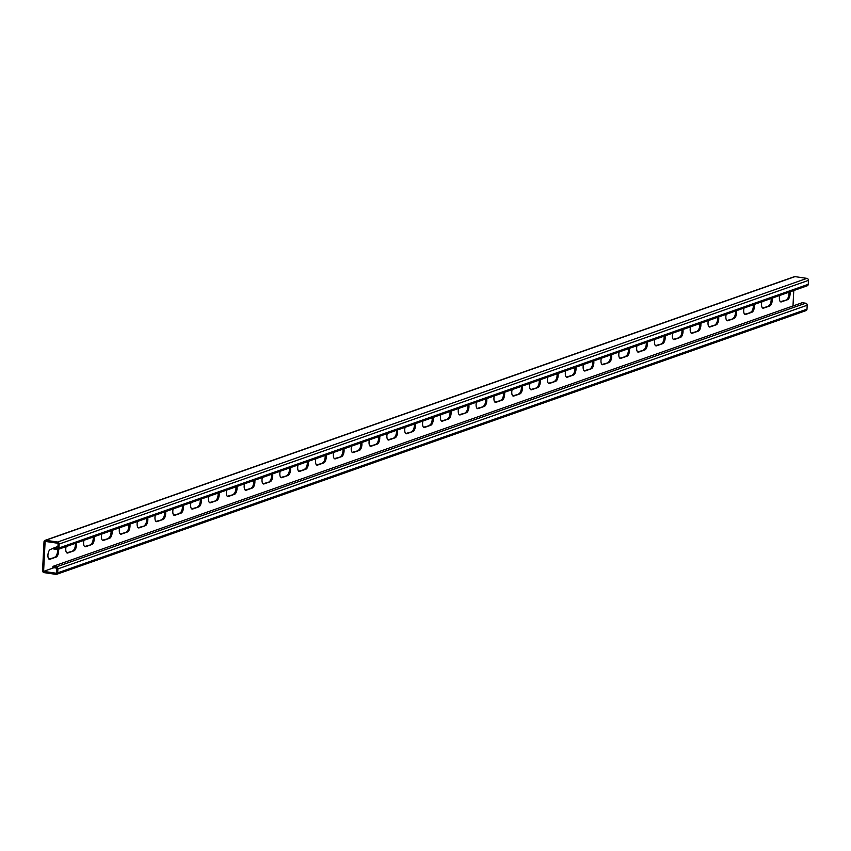 <?xml version="1.0" encoding="UTF-8"?>
<svg xmlns="http://www.w3.org/2000/svg" width="851" height="851" viewBox="0 0 851 851"><rect width="100%" height="100%" fill="white"/><g stroke="black" fill="none" stroke-linecap="round" stroke-linejoin="round"><path stroke-width="1.28" d="M53.964 567.723L43.603 571.372L45.124 541.396L58.102 543.3L57.847 548.427L53.879 547.842L57.942 546.523M805.28 310.711A1.808 1.596 -109.4 0 0 805.971 310.647L56.677 574.308A1.808 1.596 -109.4 0 1 55.985 574.372L44.082 572.627A1.808 1.596 -109.4 0 1 42.55 570.617L44.007 541.832A1.808 1.596 70.6 0 1 45.72 540.289L57.623 542.034A1.808 1.596 70.6 0 1 59.155 544.044L58.953 547.991A1.808 1.596 70.6 0 1 57.24 549.533L53.815 549.023L53.879 547.842M58.517 549.257A5.032 2.149 -81.7 0 1 56.155 557.075L48.911 559.086M53.858 548.193L50.411 549.416A5.032 2.149 -81.7 0 0 47.975 554.575A5.032 2.149 -81.7 0 0 49.432 559.32A5.032 2.149 -81.7 0 0 49.911 559.267L56.155 557.075M76.356 542.981A5.032 2.149 -81.7 0 1 73.994 550.799L66.75 552.799M66.112 546.587A5.032 2.149 -81.7 0 0 67.272 553.044A5.032 2.149 -81.7 0 0 67.75 552.99L73.994 550.799M397.481 429.978A5.032 2.149 -81.7 0 1 395.119 437.797L387.886 439.807M387.237 433.584A5.032 2.149 -81.7 0 0 388.396 440.041A5.032 2.149 -81.7 0 0 388.875 439.988L395.119 437.797M415.32 423.702A5.032 2.149 -81.7 0 1 412.958 431.521L405.725 433.521M405.076 427.308A5.032 2.149 -81.7 0 0 406.235 433.765A5.032 2.149 -81.7 0 0 406.714 433.712L412.958 431.521M379.642 436.265A5.032 2.149 -81.7 0 1 377.28 444.073L370.036 446.084M369.398 439.861A5.032 2.149 -81.7 0 0 370.557 446.328A5.032 2.149 -81.7 0 0 371.036 446.275L377.28 444.073M361.803 442.541A5.032 2.149 -81.7 0 1 359.441 450.349L352.197 452.36M351.559 446.147A5.032 2.149 -81.7 0 0 352.718 452.604A5.032 2.149 -81.7 0 0 353.197 452.551L359.441 450.349M343.964 448.817A5.032 2.149 -81.7 0 1 341.602 456.625L334.358 458.636M333.72 452.424A5.032 2.149 -81.7 0 0 334.879 458.88A5.032 2.149 -81.7 0 0 335.358 458.827L341.602 456.625M326.124 455.094A5.032 2.149 -81.7 0 1 323.763 462.912L316.519 464.912M315.87 458.7A5.032 2.149 -81.7 0 0 317.029 465.157A5.032 2.149 -81.7 0 0 317.519 465.103L323.763 462.912M308.275 461.37A5.032 2.149 -81.7 0 1 305.913 469.188L298.68 471.188M298.031 464.976A5.032 2.149 -81.7 0 0 299.19 471.433A5.032 2.149 -81.7 0 0 299.68 471.38L305.913 469.188M290.436 467.646A5.032 2.149 -81.7 0 1 288.074 475.464L280.841 477.475M280.192 471.252A5.032 2.149 -81.7 0 0 281.351 477.709A5.032 2.149 -81.7 0 0 281.83 477.656L288.074 475.464M272.597 473.933A5.032 2.149 -81.7 0 1 270.235 481.74L263.002 483.751M262.353 477.528A5.032 2.149 -81.7 0 0 263.512 483.985A5.032 2.149 -81.7 0 0 263.991 483.942L270.235 481.74M254.757 480.209A5.032 2.149 -81.7 0 1 252.396 488.017L245.162 490.027M244.514 483.815A5.032 2.149 -81.7 0 0 245.673 490.272A5.032 2.149 -81.7 0 0 246.152 490.219L252.396 488.017M236.918 486.485A5.032 2.149 -81.7 0 1 234.557 494.293L227.313 496.303M226.674 490.091A5.032 2.149 -81.7 0 0 227.834 496.548A5.032 2.149 -81.7 0 0 228.313 496.495L234.557 494.293M219.079 492.761A5.032 2.149 -81.7 0 1 216.718 500.569L209.474 502.579M208.835 496.367A5.032 2.149 -81.7 0 0 209.995 502.824A5.032 2.149 -81.7 0 0 210.474 502.771L216.718 500.569M201.24 499.037A5.032 2.149 -81.7 0 1 198.879 506.856L191.635 508.855M190.996 502.643A5.032 2.149 -81.7 0 0 192.156 509.1A5.032 2.149 -81.7 0 0 192.634 509.047L198.879 506.856M183.401 505.313A5.032 2.149 -81.7 0 1 181.04 513.132L173.795 515.142M173.147 508.919A5.032 2.149 -81.7 0 0 174.306 515.376A5.032 2.149 -81.7 0 0 174.795 515.323L181.04 513.132M165.551 511.589A5.032 2.149 -81.7 0 1 163.201 519.408L155.956 521.418M155.308 515.195A5.032 2.149 -81.7 0 0 156.467 521.652A5.032 2.149 -81.7 0 0 156.956 521.599L163.201 519.408M147.712 517.876A5.032 2.149 -81.7 0 1 145.351 525.684L138.117 527.694M137.468 521.482A5.032 2.149 -81.7 0 0 138.628 527.939A5.032 2.149 -81.7 0 0 139.107 527.886L145.351 525.684M129.873 524.152A5.032 2.149 -81.7 0 1 127.512 531.96L120.278 533.971M119.629 527.758A5.032 2.149 -81.7 0 0 120.789 534.215A5.032 2.149 -81.7 0 0 121.267 534.162L127.512 531.96M112.034 530.428A5.032 2.149 -81.7 0 1 109.673 538.236L102.439 540.247M101.79 534.034A5.032 2.149 -81.7 0 0 102.95 540.491A5.032 2.149 -81.7 0 0 103.428 540.438L109.673 538.236M94.195 536.704A5.032 2.149 -81.7 0 1 91.834 544.523L84.6 546.523M83.951 540.311A5.032 2.149 -81.7 0 0 85.111 546.768A5.032 2.149 -81.7 0 0 85.589 546.714L91.834 544.523M792.983 306.094L793.77 290.531M779.729 295.478A5.032 2.149 98.3 0 0 780.878 301.935A5.032 2.149 98.3 0 0 781.367 301.882L780.441 301.743M781.367 301.882L787.611 299.68A5.032 2.149 98.3 0 0 789.973 291.872M761.879 301.754A5.032 2.149 98.3 0 0 763.039 308.211A5.032 2.149 98.3 0 0 763.528 308.158L762.592 308.019M763.528 308.158L769.772 305.966A5.032 2.149 98.3 0 0 772.123 298.148M440.754 414.756A5.032 2.149 98.3 0 0 441.914 421.213A5.032 2.149 98.3 0 0 442.392 421.16L441.467 421.022M442.392 421.16L448.637 418.958A5.032 2.149 98.3 0 0 450.998 411.15M422.915 421.032A5.032 2.149 98.3 0 0 424.075 427.489A5.032 2.149 98.3 0 0 424.553 427.436L423.628 427.298M424.553 427.436L430.797 425.245A5.032 2.149 98.3 0 0 433.159 417.426M458.593 408.48A5.032 2.149 98.3 0 0 459.753 414.937A5.032 2.149 98.3 0 0 460.242 414.884L459.306 414.745M460.242 414.884L466.486 412.682A5.032 2.149 98.3 0 0 468.837 404.874M476.432 402.204A5.032 2.149 98.3 0 0 477.592 408.661A5.032 2.149 98.3 0 0 478.081 408.608L477.156 408.469M478.081 408.608L484.325 406.406A5.032 2.149 98.3 0 0 486.687 398.598M494.282 395.917A5.032 2.149 98.3 0 0 495.442 402.374A5.032 2.149 98.3 0 0 495.92 402.332L494.995 402.193M495.92 402.332L502.164 400.13A5.032 2.149 98.3 0 0 504.526 392.322M512.121 389.641A5.032 2.149 98.3 0 0 513.281 396.098A5.032 2.149 98.3 0 0 513.759 396.045L512.834 395.917M513.759 396.045L520.004 393.853A5.032 2.149 98.3 0 0 522.365 386.035M529.96 383.365A5.032 2.149 98.3 0 0 531.12 389.822A5.032 2.149 98.3 0 0 531.598 389.769L530.673 389.63M531.598 389.769L537.843 387.577A5.032 2.149 98.3 0 0 540.204 379.759M547.799 377.089A5.032 2.149 98.3 0 0 548.959 383.546A5.032 2.149 98.3 0 0 549.438 383.493L548.512 383.354M549.438 383.493L555.682 381.291A5.032 2.149 98.3 0 0 558.043 373.483M565.638 370.813A5.032 2.149 98.3 0 0 566.798 377.27A5.032 2.149 98.3 0 0 567.277 377.216L566.351 377.078M567.277 377.216L573.521 375.014A5.032 2.149 98.3 0 0 575.882 367.207M583.478 364.536A5.032 2.149 98.3 0 0 584.637 370.993A5.032 2.149 98.3 0 0 585.116 370.94L584.19 370.802M585.116 370.94L591.36 368.738A5.032 2.149 98.3 0 0 593.721 360.93M601.317 358.25A5.032 2.149 98.3 0 0 602.476 364.707A5.032 2.149 98.3 0 0 602.965 364.664L602.029 364.526M602.965 364.664L609.21 362.462A5.032 2.149 98.3 0 0 611.561 354.654M619.156 351.974A5.032 2.149 98.3 0 0 620.315 358.431A5.032 2.149 98.3 0 0 620.804 358.377L619.868 358.25M620.804 358.377L627.049 356.186A5.032 2.149 98.3 0 0 629.41 348.367M637.005 345.697A5.032 2.149 98.3 0 0 638.165 352.154A5.032 2.149 98.3 0 0 638.644 352.101L637.718 351.963M638.644 352.101L644.888 349.91A5.032 2.149 98.3 0 0 647.249 342.091M654.845 339.421A5.032 2.149 98.3 0 0 656.004 345.878A5.032 2.149 98.3 0 0 656.483 345.825L655.557 345.687M656.483 345.825L662.727 343.634A5.032 2.149 98.3 0 0 665.088 335.815M672.684 333.145A5.032 2.149 98.3 0 0 673.843 339.602A5.032 2.149 98.3 0 0 674.322 339.549L673.396 339.411M674.322 339.549L680.566 337.347A5.032 2.149 98.3 0 0 682.928 329.539M690.523 326.869A5.032 2.149 98.3 0 0 691.682 333.326A5.032 2.149 98.3 0 0 692.161 333.273L691.235 333.135M692.161 333.273L698.405 331.071A5.032 2.149 98.3 0 0 700.767 323.263M708.362 320.593A5.032 2.149 98.3 0 0 709.521 327.05A5.032 2.149 98.3 0 0 710 326.997L709.074 326.858M710 326.997L716.244 324.795A5.032 2.149 98.3 0 0 718.606 316.987M726.201 314.306A5.032 2.149 98.3 0 0 727.36 320.763A5.032 2.149 98.3 0 0 727.839 320.71L726.914 320.582M727.839 320.71L734.083 318.519A5.032 2.149 98.3 0 0 736.445 310.7M744.04 308.03A5.032 2.149 98.3 0 0 745.199 314.487A5.032 2.149 98.3 0 0 745.678 314.434L744.753 314.306M745.678 314.434L751.922 312.243A5.032 2.149 98.3 0 0 754.284 304.424M57.496 549.544A5.032 2.149 -81.7 0 1 55.07 556.916M75.345 543.342A5.032 2.149 -81.7 0 1 72.909 550.64M396.47 430.34A5.032 2.149 -81.7 0 1 394.034 437.637M414.32 424.064A5.032 2.149 -81.7 0 1 411.884 431.361M378.631 436.616A5.032 2.149 -81.7 0 1 376.195 443.914M360.792 442.892A5.032 2.149 -81.7 0 1 358.356 450.19M342.953 449.168A5.032 2.149 -81.7 0 1 340.517 456.466M325.114 455.445A5.032 2.149 -81.7 0 1 322.678 462.753M307.275 461.721A5.032 2.149 -81.7 0 1 304.839 469.029M289.436 468.007A5.032 2.149 -81.7 0 1 287 475.305M271.597 474.284A5.032 2.149 -81.7 0 1 269.161 481.581M253.758 480.56A5.032 2.149 -81.7 0 1 251.311 487.857M235.908 486.836A5.032 2.149 -81.7 0 1 233.472 494.133M218.069 493.112A5.032 2.149 -81.7 0 1 215.633 500.42M200.23 499.388A5.032 2.149 -81.7 0 1 197.794 506.696M182.391 505.675A5.032 2.149 -81.7 0 1 179.955 512.972M164.551 511.951A5.032 2.149 -81.7 0 1 162.115 519.248M146.712 518.227A5.032 2.149 -81.7 0 1 144.276 525.524M128.873 524.503A5.032 2.149 -81.7 0 1 126.437 531.801M111.034 530.779A5.032 2.149 -81.7 0 1 108.588 538.077M93.184 537.055A5.032 2.149 -81.7 0 1 90.749 544.363M787.611 299.68L780.367 301.69M786.526 299.531A5.032 2.149 98.3 0 0 788.962 292.223M769.772 305.966L762.528 307.966M768.687 305.807A5.032 2.149 98.3 0 0 771.123 298.499M448.637 418.958L441.403 420.968M447.562 418.798A5.032 2.149 98.3 0 0 449.998 411.501M430.797 425.245L423.564 427.245M429.723 425.085A5.032 2.149 98.3 0 0 432.159 417.777M466.486 412.682L459.242 414.692M465.401 412.522A5.032 2.149 98.3 0 0 467.837 405.225M484.325 406.406L477.081 408.416M483.24 406.246A5.032 2.149 98.3 0 0 485.676 398.949M502.164 400.13L494.92 402.14M501.079 399.97A5.032 2.149 98.3 0 0 503.515 392.673M520.004 393.853L512.759 395.864M518.919 393.694A5.032 2.149 98.3 0 0 521.355 386.397M537.843 387.577L530.609 389.577M536.758 387.418A5.032 2.149 98.3 0 0 539.194 380.11M555.682 381.291L548.448 383.301M554.597 381.142A5.032 2.149 98.3 0 0 557.043 373.834M573.521 375.014L566.287 377.025M572.446 374.855A5.032 2.149 98.3 0 0 574.882 367.558M591.36 368.738L584.126 370.749M590.286 368.579A5.032 2.149 98.3 0 0 592.721 361.281M609.21 362.462L601.965 364.473M608.125 362.303A5.032 2.149 98.3 0 0 610.561 355.005M627.049 356.186L619.805 358.197M625.964 356.026A5.032 2.149 98.3 0 0 628.4 348.729M644.888 349.91L637.644 351.91M643.803 349.75A5.032 2.149 98.3 0 0 646.239 342.453M662.727 343.634L655.483 345.634M661.642 343.474A5.032 2.149 98.3 0 0 664.078 336.166M680.566 337.347L673.322 339.358M679.481 337.187A5.032 2.149 98.3 0 0 681.917 329.89M698.405 331.071L691.172 333.081M697.32 330.911A5.032 2.149 98.3 0 0 699.756 323.614M716.244 324.795L709.011 326.805M715.17 324.635A5.032 2.149 98.3 0 0 717.606 317.338M734.083 318.519L726.85 320.529M733.009 318.359A5.032 2.149 98.3 0 0 735.445 311.062M751.922 312.243L744.689 314.253M750.848 312.083A5.032 2.149 98.3 0 0 753.284 304.786M45.029 540.353L794.323 276.692A1.808 1.596 70.6 0 1 795.015 276.628L806.918 278.373A1.808 1.596 70.6 0 1 808.45 280.383L808.248 284.33A1.808 1.596 70.6 0 1 807.227 285.798L57.932 549.469M43.603 571.372L56.581 573.276L56.847 568.149L52.879 567.564L52.943 566.383L53.826 566.064L802.227 302.711L805.663 303.211L56.368 566.883L52.943 566.383M56.677 574.308A1.808 1.596 -109.4 0 0 57.698 572.84L57.9 568.893A1.808 1.596 -109.4 0 0 56.368 566.883M805.971 310.647A1.808 1.596 -109.4 0 0 806.993 309.168L807.195 305.232A1.808 1.596 -109.4 0 0 805.663 303.211M795.015 276.628L45.72 540.289M806.918 278.373L57.623 542.034M808.45 280.383L59.155 544.044M808.248 284.33L58.953 547.991M49.911 559.267L48.986 559.139M85.589 546.714L84.664 546.576M103.428 540.438L102.503 540.3M121.267 534.162L120.342 534.024M139.107 527.886L138.181 527.748M156.956 521.599L156.02 521.472M174.795 515.323L173.87 515.195M192.634 509.047L191.709 508.909M210.474 502.771L209.548 502.633M228.313 496.495L227.387 496.356M246.152 490.219L245.226 490.08M263.991 483.942L263.065 483.804M281.83 477.656L280.904 477.528M299.68 471.38L298.744 471.241M317.519 465.103L316.583 464.965M335.358 458.827L334.432 458.689M353.197 452.551L352.271 452.413M371.036 446.275L370.111 446.137M388.875 439.988L387.95 439.861M406.714 433.712L405.789 433.584M67.75 552.99L66.825 552.852M806.993 309.168L57.698 572.84M807.195 305.232L57.9 568.893"/></g></svg>
